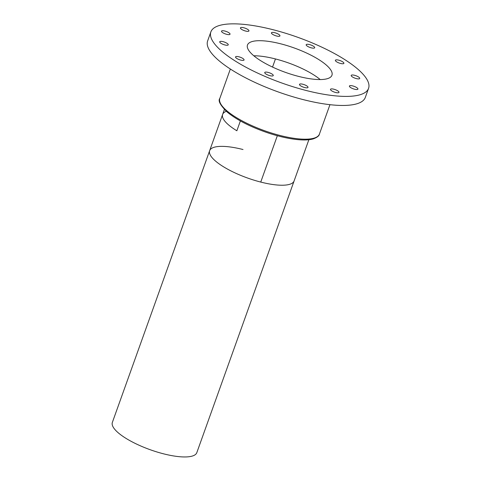 <?xml version="1.0" encoding="UTF-8"?>
<svg xmlns="http://www.w3.org/2000/svg" width="481" height="481" viewBox="0 0 481 481"><rect width="100%" height="100%" fill="white"/><g stroke="black" fill="none" stroke-linecap="round" stroke-linejoin="round"><path stroke-width="0.72" d="M309.542 44.583A4.521 1.305 19.7 0 0 306.361 44.474A4.521 1.305 19.7 0 0 306.175 44.697A4.521 1.305 19.7 0 0 309.992 47.451A4.521 1.305 19.7 0 0 314.694 47.745A4.521 1.305 19.7 0 0 309.542 44.583M338.738 60.167A4.521 1.305 19.7 0 0 336.766 59.848A4.521 1.305 19.7 0 0 335.377 60.281A4.521 1.305 19.7 0 0 339.189 63.035A4.521 1.305 19.7 0 0 343.891 63.33A4.521 1.305 19.7 0 0 338.738 60.167M354.563 75.301A4.521 1.305 19.7 0 0 351.196 75.415A4.521 1.305 19.7 0 0 355.014 78.175A4.521 1.305 19.7 0 0 359.71 78.463A4.521 1.305 19.7 0 0 354.563 75.301M352.771 85.931A4.521 1.305 19.7 0 0 349.404 86.045A4.521 1.305 19.7 0 0 353.222 88.799A4.521 1.305 19.7 0 0 357.924 89.093A4.521 1.305 19.7 0 0 352.771 85.931M333.844 89.207A4.521 1.305 19.7 0 0 330.483 89.322A4.521 1.305 19.7 0 0 334.295 92.075A4.521 1.305 19.7 0 0 338.997 92.37A4.521 1.305 19.7 0 0 333.844 89.207M302.856 84.247A4.521 1.305 19.7 0 0 299.495 84.367A4.521 1.305 19.7 0 0 303.307 87.121A4.521 1.305 19.7 0 0 308.008 87.416A4.521 1.305 19.7 0 0 302.856 84.247M268.109 72.391A4.521 1.305 19.7 0 0 264.742 72.505A4.521 1.305 19.7 0 0 268.56 75.264A4.521 1.305 19.7 0 0 273.256 75.553A4.521 1.305 19.7 0 0 268.109 72.391M238.913 56.806A4.521 1.305 19.7 0 0 235.546 56.92A4.521 1.305 19.7 0 0 239.364 59.674A4.521 1.305 19.7 0 0 244.059 59.969A4.521 1.305 19.7 0 0 238.913 56.806M223.088 41.673A4.521 1.305 19.7 0 0 219.721 41.787A4.521 1.305 19.7 0 0 223.539 44.541A4.521 1.305 19.7 0 0 228.241 44.835A4.521 1.305 19.7 0 0 223.088 41.673M224.88 31.043A4.521 1.305 19.7 0 0 221.513 31.157A4.521 1.305 19.7 0 0 225.33 33.91A4.521 1.305 19.7 0 0 230.032 34.205A4.521 1.305 19.7 0 0 224.88 31.043M243.807 27.766A4.521 1.305 19.7 0 0 240.44 27.88A4.521 1.305 19.7 0 0 244.258 30.634A4.521 1.305 19.7 0 0 248.954 30.928A4.521 1.305 19.7 0 0 243.807 27.766M274.795 32.72A4.521 1.305 19.7 0 0 271.428 32.84A4.521 1.305 19.7 0 0 271.5 33.291A4.521 1.305 19.7 0 0 275.914 35.816A4.521 1.305 19.7 0 0 279.942 35.889A4.521 1.305 19.7 0 0 274.795 32.72M248.196 49.507A44.853 12.963 19.7 0 0 291.991 74.543A44.853 12.963 19.7 0 0 331.95 75.246A44.853 12.963 19.7 0 0 280.856 43.855A44.853 12.963 19.7 0 0 247.487 45.004A44.853 12.963 19.7 0 0 248.196 49.507M212.199 40.296A83.748 24.206 19.7 0 0 293.963 87.043A83.748 24.206 19.7 0 0 368.56 88.36A83.748 24.206 19.7 0 0 297.877 37.338A83.748 24.206 19.7 0 0 210.87 31.896A83.748 24.206 19.7 0 0 212.199 40.296M210.87 31.896L207.63 40.951A83.748 24.206 19.7 0 0 208.952 49.357A83.748 24.206 19.7 0 0 290.722 96.098A83.748 24.206 19.7 0 0 365.32 97.415L368.56 88.36M226.262 111.327A44.853 12.963 19.7 0 0 222.625 114.448A44.853 12.963 19.7 0 0 236.856 130.772L240.38 120.935L236.856 130.772A44.853 12.963 19.7 0 1 222.625 114.448L209.65 150.679A44.853 12.963 -160.3 0 1 243.019 149.525M253.83 55.79A44.853 12.963 -160.3 0 1 275.451 58.947L272.541 67.075L275.451 58.947A44.853 12.963 -160.3 0 1 320.202 79.557M308.862 139.73L294.113 180.916A44.853 12.963 -160.3 0 1 260.744 182.071A44.853 12.963 -160.3 0 1 209.65 150.679L112.362 422.408A44.853 12.963 -160.3 0 0 113.071 426.906A44.853 12.963 -160.3 0 0 156.866 451.942A44.853 12.963 -160.3 0 0 196.819 452.645L294.113 180.916A44.853 12.963 -160.3 0 1 260.744 182.071L277.339 135.726L260.744 182.071A44.853 12.963 -160.3 0 1 209.65 150.679M230.351 69.023L219.811 98.455A52.892 15.29 19.7 0 0 264.46 130.676A52.892 15.29 19.7 0 0 319.408 134.115L329.948 104.684M219.811 98.455C217.863 100.794 220.346 105.357 227.279 112.145C236.802 119.895 250.108 126.725 267.202 132.642C278.685 136.484 289.105 138.835 298.467 139.694C304.557 140.224 309.457 139.965 313.173 138.919C317.105 137.452 319.186 135.852 319.408 134.115M224.399 109.488L222.625 114.448"/></g></svg>
